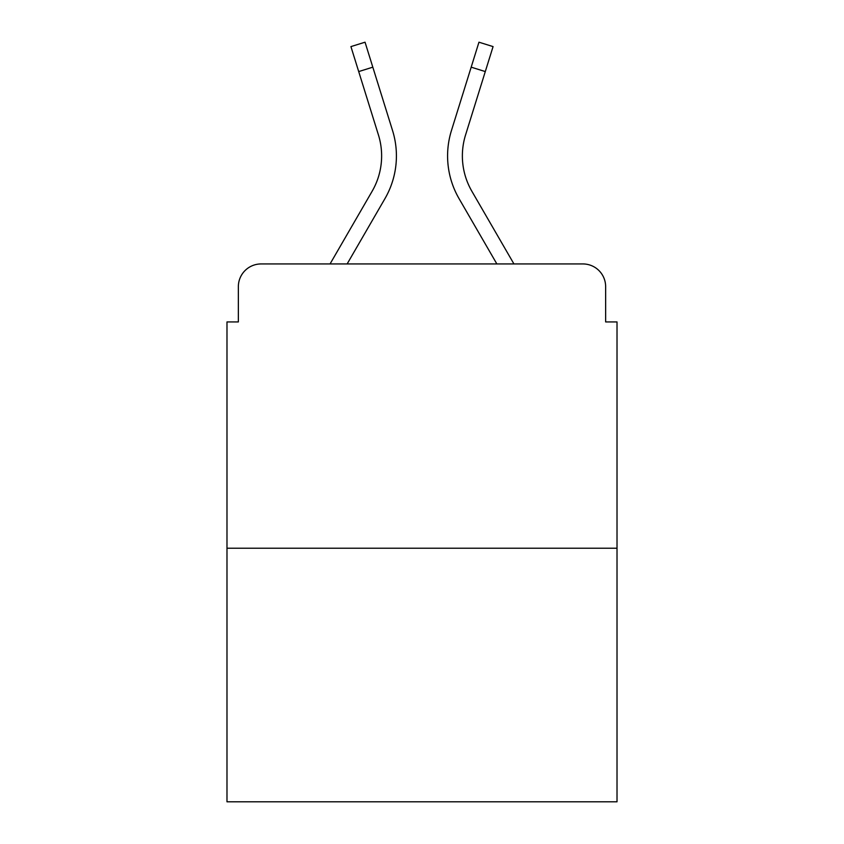 <?xml version="1.0" encoding="UTF-8"?>
<svg xmlns="http://www.w3.org/2000/svg" width="844" height="844" viewBox="0 0 844 844"><rect width="100%" height="100%" fill="white"/><g stroke="black" fill="none" stroke-linecap="round" stroke-linejoin="round"><path stroke-width="1.27" d="M238.356 286.686L238.356 321.933L238.356 286.686A22.746 22.746 0 0 1 261.102 263.94L330.057 263.94L372.141 191.24A70.506 70.506 0 0 0 378.439 134.956L350.925 46.599L365.041 42.2L392.555 130.556A85.286 85.286 0 0 1 384.938 198.646L347.137 263.94M617.017 548.22L226.983 548.22L226.983 801.8L617.017 801.8L617.017 321.933L605.644 321.933L605.644 286.686A22.746 22.746 0 0 0 582.898 263.94L261.102 263.94M226.983 548.22L226.983 321.933L238.356 321.933M471.859 191.24A70.506 70.506 0 0 1 465.561 134.956A70.506 70.506 0 0 0 471.859 191.24A70.506 70.506 0 0 1 465.561 134.956A70.506 70.506 0 0 0 471.859 191.24A70.506 70.506 0 0 1 465.561 134.956A70.506 70.506 0 0 0 471.859 191.24L513.943 263.94L582.898 263.94M605.644 321.933L605.644 286.686M471.184 67.172L451.445 130.556L478.959 42.2L493.075 46.599L485.289 71.571L471.184 67.172L451.445 130.556A85.286 85.286 0 0 0 459.062 198.646L496.863 263.94M372.816 67.172L392.555 130.556L372.816 67.172L392.555 130.556L372.816 67.172L392.555 130.556L372.816 67.172L358.711 71.571M465.561 134.956L485.289 71.571"/></g></svg>
